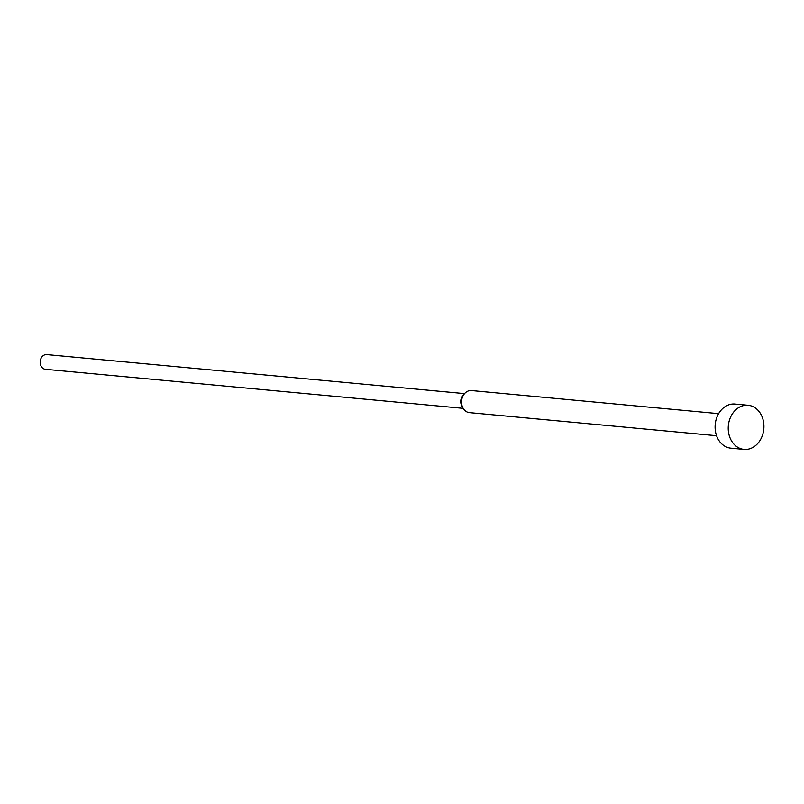 <?xml version="1.0" encoding="UTF-8"?>
<svg xmlns="http://www.w3.org/2000/svg" width="804" height="804" viewBox="0 0 804 804"><rect width="100%" height="100%" fill="white"/><g stroke="black" fill="none" stroke-linecap="round" stroke-linejoin="round"><path stroke-width="1.21" d="M735.228 404.07A22.16 17.819 95.3 0 0 735.017 404.05A22.16 17.819 95.3 0 0 715.228 424.321A22.16 17.819 95.3 0 0 730.675 448.16A22.16 17.819 95.3 0 0 730.886 448.18A22.16 17.819 95.3 0 0 731.107 448.2M743.8 449.386A22.16 17.819 95.3 0 0 744.012 449.406A22.16 17.819 95.3 0 0 763.8 429.135A22.16 17.819 95.3 0 0 748.353 405.296A22.16 17.819 95.3 0 0 748.142 405.276A22.16 17.819 95.3 0 0 728.354 425.547A22.16 17.819 95.3 0 0 743.8 449.386M471.606 390.573A11.085 8.904 95.3 0 0 471.496 390.563A11.085 8.904 95.3 0 0 464.189 394.05A11.085 8.904 95.3 0 0 462.903 407.849A11.085 8.904 95.3 0 0 469.325 412.613A11.085 8.904 95.3 0 0 469.435 412.623A11.085 8.904 95.3 0 0 469.546 412.633M46.863 354.604A7.387 5.94 95.3 0 0 46.793 354.594A7.387 5.94 95.3 0 0 40.2 361.348A7.387 5.94 95.3 0 0 45.346 369.297A7.387 5.94 95.3 0 0 45.416 369.307A7.387 5.94 95.3 0 0 45.496 369.307M464.189 394.05L462.491 396.211A7.387 5.94 95.3 0 0 461.637 405.407L462.903 407.849M730.886 448.18L744.012 449.406M469.435 412.623L716.565 435.718M45.416 369.307L463.164 408.331M46.793 354.594L464.541 393.618M471.496 390.563L718.625 413.648M735.017 404.05L748.142 405.276"/></g></svg>
